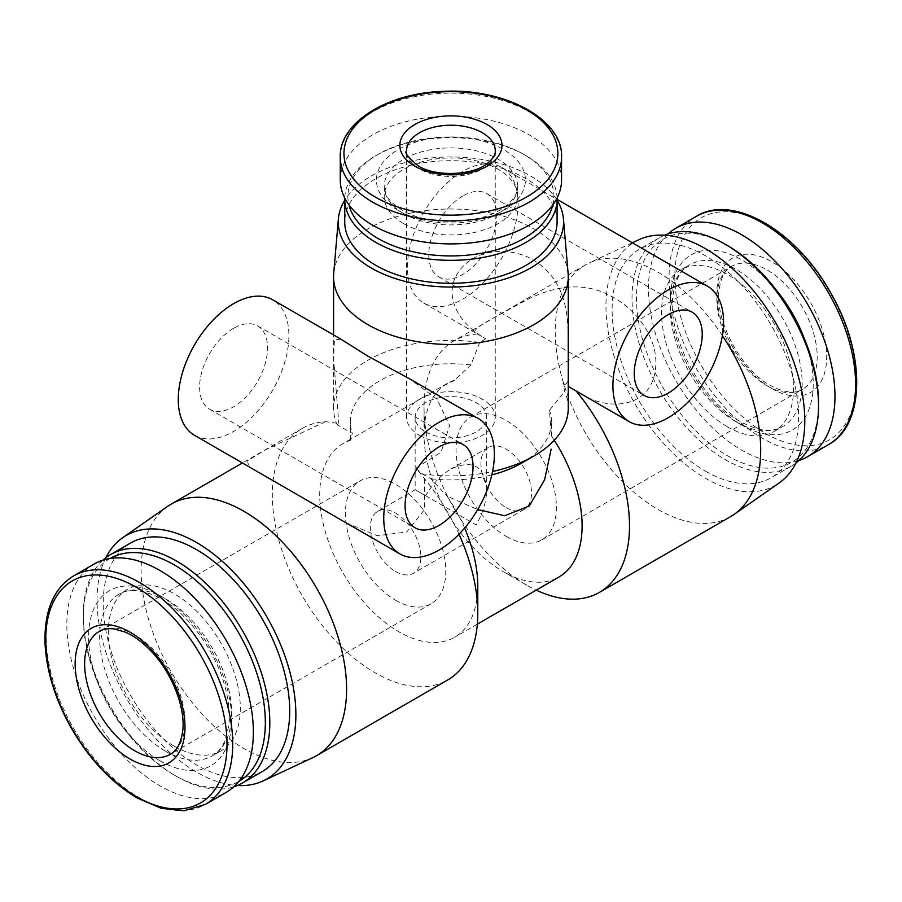 <?xml version="1.0" encoding="UTF-8"?>
<svg xmlns="http://www.w3.org/2000/svg" width="902" height="902" viewBox="0 0 902 902"><rect width="100%" height="100%" fill="white"/><g stroke="black" fill="none" stroke-linecap="round" stroke-linejoin="round"><path stroke-width="0.68" stroke-dasharray="4.51 3.38" d="M568.113 273.407A117.35 67.751 0 0 0 450.91 209.005A117.35 67.751 0 0 0 333.706 273.407M458.994 534.243A145.29 83.886 -120 0 0 424.414 478.612L416.047 468.104L441.067 452.206L449.602 425.575L437.019 399.191L409.914 379.02M416.047 468.104L422.068 473.821A117.35 67.751 0 0 0 492.571 471.487M568.26 408.155A117.35 67.751 0 0 0 564.663 391.502L562.961 383.282L568.26 386.439M574.191 389.901L576.141 391.017C606.358 411.943 646.802 408.527 654.446 374.86C661.967 343.064 638.593 311.348 613.777 297.615C588.205 282.473 558.812 283.408 525.618 300.434C492.097 318.958 466.018 330.955 477.417 334.022L485.783 338.735C457.539 323.446 441.8 293.556 459.682 270.408C476.549 247.475 512.359 246.945 533.849 260.351C556.568 274.185 567.922 298.269 567.922 332.613C567.786 365.806 570.797 389.112 562.961 383.282M485.783 338.735L479.751 342.478A117.35 67.751 0 0 0 333.571 408.155A117.35 67.751 0 0 0 337.168 424.808L338.87 423.545L325.69 421.617A145.29 83.886 -120 0 0 302.407 428.337A145.29 83.886 -120 0 0 280.139 544.752A145.29 83.886 -120 0 0 375.052 672.779A145.29 83.886 -120 0 0 447.696 679.973M340.967 339.208L334.405 339.919L333.571 358.477L338.87 423.545M477.417 334.022A145.29 83.886 -120 0 0 454.134 340.73A145.29 83.886 -120 0 0 424.041 407.242A145.29 83.886 -120 0 0 526.779 585.184A145.29 83.886 -120 0 0 536.239 590.145M722.389 335.623A145.29 83.886 -120 0 0 588.995 263.08A145.29 83.886 -120 0 0 585.319 264.996A145.29 83.886 -120 0 0 563.051 381.411A145.29 83.886 -120 0 0 657.964 509.438A145.29 83.886 -120 0 0 730.597 516.643M526.779 585.184L503.068 571.496A111.758 64.527 -120 0 0 558.947 577.032M554.245 440.255A111.758 64.527 -120 0 0 551.426 435.982L549.498 410.309L564.663 391.502M479.751 342.478L470.889 364.927L454.721 380.148A111.758 64.527 -120 0 0 447.189 383.451A111.758 64.527 -120 0 0 424.041 434.617A111.758 64.527 -120 0 0 503.068 571.496M425.62 431.878A35.764 20.645 0 0 0 464.598 436.354A35.764 20.645 0 0 0 486.674 417.276A35.764 20.645 0 0 0 450.91 396.632A35.764 20.645 0 0 0 415.145 417.276A35.764 20.645 0 0 0 425.62 431.878M425.62 495.75L476.2 524.953C483.021 512.877 486.516 501.129 486.674 489.707C484.509 465.917 472.592 459.039 450.91 469.063C441.101 474.903 432.678 483.81 425.62 495.75L415.145 489.707L425.62 495.75M454.721 380.148L439.037 388.164L351.013 438.992L350.404 440.379L352.332 433.366L337.168 424.808M350.404 440.379A111.758 64.527 -120 0 0 342.873 443.683A111.758 64.527 -120 0 0 342.873 572.725A111.758 64.527 -120 0 0 454.631 637.252A111.758 64.527 -120 0 0 477.778 586.097M464.62 528.065A111.758 64.527 -120 0 0 447.11 496.213L477.71 509.551M422.068 473.821L430.942 478.759L447.11 496.213M167.727 506.293A145.29 83.886 -120 0 0 149.957 623.767A145.29 83.886 -120 0 0 243.867 748.513A145.29 83.886 -120 0 0 312.825 757.635M325.69 421.617L264.962 449.985L247.678 460.798L248.569 466.526M345.861 522.698L377.386 535.709L406.768 531.988L424.639 509.382L424.414 478.612M522.033 462.906A100.584 58.066 0 0 0 551.494 421.843L551.426 435.982M771.751 388.536A77.673 44.841 -120 0 0 819.32 320.864A77.673 44.841 -120 0 0 724.193 265.943A77.673 44.841 -120 0 0 771.751 388.536M668.078 233.889A131.872 76.14 -120 0 0 657.975 341.452A131.872 76.14 -120 0 0 741.726 450.132A131.872 76.14 -120 0 0 798.913 460.516M727.497 426.86A93.323 53.872 -120 0 0 774.164 431.483A93.323 53.872 -120 0 0 774.164 323.728A93.323 53.872 -120 0 0 680.841 269.856A93.323 53.872 -120 0 0 666.533 344.632A93.323 53.872 -120 0 0 727.497 426.86M727.508 245.57A128.715 74.314 -120 0 0 636.485 298.122A128.715 74.314 -120 0 0 727.497 455.758A128.715 74.314 -120 0 0 818.52 403.217M664.503 235.196A131.872 76.14 -120 0 0 659.328 237.756A131.872 76.14 -120 0 0 639.112 343.425A131.872 76.14 -120 0 0 725.264 459.637A131.872 76.14 -120 0 0 791.201 466.165A131.872 76.14 -120 0 0 796.004 462.963M705.375 471.115A131.872 76.14 -120 0 0 771.311 477.654A131.872 76.14 -120 0 0 771.311 325.374A131.872 76.14 -120 0 0 639.439 249.234A131.872 76.14 -120 0 0 619.223 354.914A131.872 76.14 -120 0 0 705.375 471.115M638.639 239.819A140.599 81.169 -120 0 0 612.616 351.182A140.599 81.169 -120 0 0 705.375 478.24A140.599 81.169 -120 0 0 779.057 483.044M105.827 557.752A140.599 81.169 -120 0 0 196.456 772.067A140.599 81.169 -120 0 0 237.316 785.507M130.519 543.06A131.872 76.14 -120 0 0 110.303 648.73A131.872 76.14 -120 0 0 196.456 764.941A131.872 76.14 -120 0 0 262.392 771.469M102.907 560.187A131.872 76.14 -120 0 0 83.311 614.916A131.872 76.14 -120 0 0 176.555 776.43A131.872 76.14 -120 0 0 233.753 786.815M110.1 558.496A128.715 74.314 -120 0 0 83.311 617.498A128.715 74.314 -120 0 0 174.323 775.134L176.555 776.43L174.323 775.134A128.715 74.314 -120 0 0 238.804 781.436M174.323 746.236A93.323 53.872 -120 0 0 220.99 750.859A93.323 53.872 -120 0 0 220.99 643.103A93.323 53.872 -120 0 0 127.667 589.22A93.323 53.872 -120 0 0 113.359 664.007A93.323 53.872 -120 0 0 174.323 746.236M94.169 564.043A131.872 76.14 -120 0 0 73.953 669.724A131.872 76.14 -120 0 0 160.105 785.924A131.872 76.14 -120 0 0 226.041 792.463M430.942 478.759A100.584 58.066 0 0 0 491.827 474.892M551.494 421.843A100.584 58.066 0 0 0 549.498 410.309M470.889 364.927A100.584 58.066 0 0 0 350.326 421.843A100.584 58.066 0 0 0 352.332 433.366M557.086 200.255A112.66 65.045 0 0 0 450.91 156.959A112.66 65.045 0 0 0 344.744 200.255M557.086 222.005A106.165 61.302 0 0 0 450.91 160.703A106.165 61.302 0 0 0 344.744 222.005M557.075 198.034A106.165 61.302 0 0 0 525.99 155.685A106.165 61.302 0 0 0 375.841 155.685A106.165 61.302 0 0 0 344.756 198.034M552.903 204.788A103.008 59.476 0 0 0 523.758 154.4A103.008 59.476 0 0 0 378.073 154.4A103.008 59.476 0 0 0 348.916 204.788M403.746 223.685A66.703 38.504 0 0 0 476.436 232.028A66.703 38.504 0 0 0 517.613 196.456A66.703 38.504 0 0 0 450.91 157.94A66.703 38.504 0 0 0 384.218 196.456A66.703 38.504 0 0 0 403.746 223.685M561.551 180.028A110.642 63.873 0 0 0 450.91 116.144A110.642 63.873 0 0 0 340.268 180.028M194.482 435.294A78.226 45.168 120 0 0 272.708 390.126A78.226 45.168 120 0 0 272.708 299.802M233.595 328.305A48.054 27.748 120 0 0 202.195 370.654A48.054 27.748 120 0 0 209.568 409.17A48.054 27.748 120 0 0 257.622 381.422A48.054 27.748 120 0 0 257.622 325.926A48.054 27.748 120 0 0 233.595 328.305M419.554 435.384A44.345 25.606 0 0 0 467.879 440.931A44.345 25.606 0 0 0 495.254 417.276A44.345 25.606 0 0 0 450.91 391.671A44.345 25.606 0 0 0 406.565 417.276A44.345 25.606 0 0 0 419.554 435.384M506.236 536.363A70.965 40.973 -120 0 0 541.719 539.881A70.965 40.973 -120 0 0 541.719 457.934A70.965 40.973 -120 0 0 470.743 416.961A70.965 40.973 -120 0 0 459.873 473.821A70.965 40.973 -120 0 0 506.236 536.363M506.236 507.612A35.764 20.645 -120 0 0 524.107 509.393A35.764 20.645 -120 0 0 524.107 468.093A35.764 20.645 -120 0 0 488.354 447.448A35.764 20.645 -120 0 0 482.863 476.098A35.764 20.645 -120 0 0 506.236 507.612M395.595 571.496A35.764 20.645 -120 0 0 413.477 573.266A35.764 20.645 -120 0 0 413.477 531.966A35.764 20.645 -120 0 0 377.712 511.321A35.764 20.645 -120 0 0 372.233 539.982A35.764 20.645 -120 0 0 395.595 571.496M395.595 600.236A70.965 40.973 -120 0 0 431.077 603.754A70.965 40.973 -120 0 0 431.077 521.807A70.965 40.973 -120 0 0 360.112 480.834A70.965 40.973 -120 0 0 349.232 537.705A70.965 40.973 -120 0 0 395.595 600.236M462.771 171.357A78.226 45.168 120 0 0 411.662 240.293A78.226 45.168 120 0 0 423.647 302.982A78.226 45.168 120 0 0 501.884 257.814A78.226 45.168 120 0 0 501.884 167.49A78.226 45.168 120 0 0 462.771 171.357M462.771 195.993A48.054 27.748 120 0 0 431.37 238.342A48.054 27.748 120 0 0 438.744 276.858A48.054 27.748 120 0 0 486.798 249.11A48.054 27.748 120 0 0 486.798 193.614A48.054 27.748 120 0 0 462.771 195.993M765.46 433.411A128.185 74.009 -120 0 0 843.956 321.743A128.185 74.009 -120 0 0 686.963 231.104A128.185 74.009 -120 0 0 765.46 433.411M696.412 216.345A131.872 76.14 -120 0 0 676.196 322.014A131.872 76.14 -120 0 0 762.348 438.225A131.872 76.14 -120 0 0 828.284 444.754M776.261 290.083A101.137 58.393 -120 0 0 672.464 281.875A101.137 58.393 -120 0 0 741.726 425.034A101.137 58.393 -120 0 0 804.347 338.735M736.19 421.843A93.323 53.872 -120 0 0 782.857 426.466A93.323 53.872 -120 0 0 782.857 318.71A93.323 53.872 -120 0 0 689.534 264.838A93.323 53.872 -120 0 0 675.226 339.614A93.323 53.872 -120 0 0 736.19 421.843M165.63 751.253A93.323 53.872 -120 0 0 212.297 755.876A93.323 53.872 -120 0 0 212.297 648.121A93.323 53.872 -120 0 0 118.974 594.249A93.323 53.872 -120 0 0 104.666 669.025A93.323 53.872 -120 0 0 165.63 751.253M160.105 760.837A101.137 58.393 -120 0 0 222.039 672.723A101.137 58.393 -120 0 0 98.16 601.206A101.137 58.393 -120 0 0 160.105 760.837M73.547 575.95A131.872 76.14 -120 0 0 53.331 681.619A131.872 76.14 -120 0 0 139.483 797.83A131.872 76.14 -120 0 0 205.419 804.37M403.746 213.639A66.703 38.504 0 0 0 476.436 221.993A66.703 38.504 0 0 0 517.613 186.41A66.703 38.504 0 0 0 450.91 147.905A66.703 38.504 0 0 0 384.218 186.41A66.703 38.504 0 0 0 403.746 213.639M398.222 210.448A74.516 43.025 0 0 0 522.889 191.168A74.516 43.025 0 0 0 431.63 138.468A74.516 43.025 0 0 0 398.222 210.448M561.551 156.993A110.642 63.873 0 0 0 450.91 93.12A110.642 63.873 0 0 0 340.268 156.993M406.565 417.276L406.565 150.826A44.345 25.606 0 0 0 419.554 168.933A44.345 25.606 0 0 0 467.879 174.481A44.345 25.606 0 0 0 495.254 150.826L495.254 417.276M767.016 385.797A70.965 40.973 -120 0 0 802.498 389.314A70.965 40.973 -120 0 0 802.498 307.368A70.965 40.973 -120 0 0 731.533 266.394A70.965 40.973 -120 0 0 720.653 323.266A70.965 40.973 -120 0 0 767.016 385.797M431.077 603.754L170.298 754.309A70.965 40.973 -120 0 0 170.298 672.362A70.965 40.973 -120 0 0 99.333 631.389L360.112 480.834M333.571 408.155L333.571 334.935M585.319 264.996L454.134 340.73M424.041 434.617L424.041 407.242M486.674 489.707L486.674 417.276M377.712 511.321L415.145 489.707L415.145 417.276M302.407 428.337L242.412 462.974M447.189 383.451L439.037 388.164M351.013 438.981L342.873 443.683M477.35 624.139L454.631 637.252M774.164 431.483L782.857 426.466C772.608 432.802 758.356 431.133 740.102 421.459C701.406 400.995 666.567 334.732 673.027 295.123C675.316 279.631 680.818 269.529 689.534 264.838L680.841 269.856M659.328 237.756L639.439 249.234M791.201 466.165L771.311 477.654M632.313 242.785L588.995 263.08M83.311 617.498L83.311 614.916M127.667 589.22L118.974 594.249C127.475 588.995 139.077 589.333 153.802 595.241C181.742 606.663 212.985 644.986 223.944 682.972C228.657 698.802 230.281 712.997 228.804 725.58L225.072 740.452C221.903 747.747 217.641 752.888 212.297 755.876L220.99 750.859M350.326 439.973L350.326 421.843M378.073 154.4L375.841 155.685M523.758 154.4L525.99 155.685M517.613 196.456L517.613 186.41C517.996 192.757 513.847 199.443 505.188 206.457C483.337 224.587 428.518 226.842 402.134 210.065C393.362 204.731 387.883 199.195 385.684 193.479L384.218 186.41L384.218 196.456M209.568 409.17L415.033 527.794M257.622 325.926L463.087 444.551M541.719 539.881L802.498 389.314C795.113 394.073 784.402 392.787 770.364 385.47C740.937 370.012 714.204 319.06 719.198 289.136C721.014 277.309 725.118 269.732 731.533 266.394L470.743 416.961M488.354 447.448L450.91 469.063M524.107 509.393L413.477 573.266M423.647 302.982L478.579 334.698M501.884 167.49L557.086 199.353M438.744 276.858L644.208 395.482M486.798 193.614L692.262 312.239"/><path stroke-width="1.35" d="M344.744 200.255A112.66 65.045 0 0 0 338.397 218.791L333.706 273.407A117.35 67.751 0 0 0 333.571 276.756A117.35 67.751 0 0 0 367.937 324.664A117.35 67.751 0 0 0 495.818 339.344A117.35 67.751 0 0 0 568.26 276.756A117.35 67.751 0 0 0 568.113 273.407L563.434 218.791A112.66 65.045 0 0 0 557.086 200.255M478.173 418.427L409.914 379.009L367.937 356.189L340.967 339.208L272.708 299.802A78.226 45.168 120 0 0 233.595 303.67A78.226 45.168 120 0 0 182.486 372.605A78.226 45.168 120 0 0 194.482 435.294L399.947 553.918A78.226 45.168 120 0 0 478.173 508.751A78.226 45.168 120 0 0 478.173 418.427A78.226 45.168 120 0 0 439.06 422.294A78.226 45.168 120 0 0 387.95 491.229A78.226 45.168 120 0 0 399.947 553.918M492.571 471.487A117.35 67.751 0 0 0 533.894 456.062A117.35 67.751 0 0 0 568.26 408.155L568.26 276.756M536.239 590.145A145.29 83.886 -120 0 0 599.424 592.377A145.29 83.886 -120 0 0 576.164 391.04M599.424 592.377L730.597 516.643A145.29 83.886 -120 0 0 734.104 514.411A145.29 83.886 -120 0 0 722.389 335.623M568.26 386.439L629.122 421.606A78.226 45.168 120 0 0 707.348 376.438A78.226 45.168 120 0 0 707.348 286.114A78.226 45.168 120 0 0 668.235 289.982A78.226 45.168 120 0 0 617.126 358.917A78.226 45.168 120 0 0 629.122 421.606M477.35 624.139L558.947 577.032A111.758 64.527 -120 0 0 554.245 440.255M237.316 785.507A140.599 81.169 -120 0 0 263.192 780.884L312.825 757.635A145.29 83.886 -120 0 0 316.512 755.718L447.696 679.973A145.29 83.886 -120 0 0 477.778 613.461A145.29 83.886 -120 0 0 458.994 534.243M477.778 613.461L477.778 586.097A111.758 64.527 -120 0 0 464.62 528.065M316.512 755.718A145.29 83.886 -120 0 0 316.512 587.946A145.29 83.886 -120 0 0 171.222 504.071A145.29 83.886 -120 0 0 167.727 506.293L122.762 537.66A140.599 81.169 -120 0 0 105.827 557.752M477.71 509.551L504.692 515.752L529.215 506.022L544.661 479.684L551.145 449.162M798.913 460.516A131.872 76.14 -120 0 0 807.662 456.66A131.872 76.14 -120 0 0 807.662 304.391A131.872 76.14 -120 0 0 675.79 228.251A131.872 76.14 -120 0 0 668.078 233.889M796.004 462.963A131.872 76.14 -120 0 0 818.52 405.799L818.52 403.217A128.715 74.314 -120 0 0 727.508 245.57L725.264 244.284A131.872 76.14 -120 0 0 664.503 235.196M818.52 405.799A131.872 76.14 -120 0 0 725.264 244.284M734.104 514.411L779.057 483.044A140.599 81.169 -120 0 0 775.675 322.86A140.599 81.169 -120 0 0 638.639 239.819L632.313 242.785M263.192 780.884A140.599 81.169 -120 0 0 266.755 616.675A140.599 81.169 -120 0 0 122.762 537.66M233.753 786.815A131.872 76.14 -120 0 0 242.503 782.959L262.392 771.469A131.872 76.14 -120 0 0 262.392 619.2A131.872 76.14 -120 0 0 130.519 543.06L110.619 554.538A131.872 76.14 -120 0 0 102.907 560.187M242.503 782.959A131.872 76.14 -120 0 0 242.503 630.678A131.872 76.14 -120 0 0 110.619 554.538M238.804 781.436A128.715 74.314 -120 0 0 238.68 632.888A128.715 74.314 -120 0 0 110.1 558.496M205.419 804.37L226.041 792.463A131.872 76.14 -120 0 0 226.041 640.183A131.872 76.14 -120 0 0 94.169 564.043L73.547 575.95C53.308 588.566 43.826 611.545 45.1 644.885C46.735 671.832 55.247 699.174 70.627 726.933C88.903 758.774 111.104 782.485 137.251 798.056L161.323 808.339L184.076 810.774L205.419 804.37A131.872 76.14 -120 0 0 205.419 652.09A131.872 76.14 -120 0 0 73.547 575.95M130.068 759.01A77.673 44.841 -120 0 0 177.638 691.338A77.673 44.841 -120 0 0 82.51 636.417A77.673 44.841 -120 0 0 130.068 759.01M491.827 474.892A100.584 58.066 0 0 0 522.033 462.906L533.894 456.062M338.397 218.791A112.66 65.045 0 0 0 371.252 267.995A112.66 65.045 0 0 0 496.585 281.458A112.66 65.045 0 0 0 563.434 218.791M344.756 198.034A106.165 61.302 0 0 0 344.744 199.038L344.744 222.005A106.165 61.302 0 0 0 375.841 265.346A106.165 61.302 0 0 0 491.545 278.628A106.165 61.302 0 0 0 557.086 222.005L557.086 199.038A106.165 61.302 0 0 0 557.075 198.034M344.744 199.038A106.165 61.302 0 0 0 375.841 242.379A106.165 61.302 0 0 0 491.545 255.661A106.165 61.302 0 0 0 557.086 199.038M348.916 204.788A103.008 59.476 0 0 0 378.073 238.5A103.008 59.476 0 0 0 483.551 252.864A103.008 59.476 0 0 0 552.903 204.788M340.268 156.993L340.268 180.028A110.642 63.873 0 0 0 372.684 225.196A110.642 63.873 0 0 0 493.259 239.041A110.642 63.873 0 0 0 561.551 180.028L561.551 156.993C563.254 119.718 505.199 87.956 443.48 91.373C387.014 92.861 339.017 122.976 340.268 156.993A110.642 63.873 0 0 0 372.684 202.161A110.642 63.873 0 0 0 493.259 216.006A110.642 63.873 0 0 0 561.551 156.993M414.819 166.194A51.053 29.473 0 0 0 500.227 152.979A51.053 29.473 0 0 0 437.695 116.877A51.053 29.473 0 0 0 414.819 166.194M439.06 446.93A48.054 27.748 120 0 0 407.67 489.279A48.054 27.748 120 0 0 415.033 527.794A48.054 27.748 120 0 0 463.087 500.046A48.054 27.748 120 0 0 463.087 444.551A48.054 27.748 120 0 0 439.06 446.93M668.235 314.618A48.054 27.748 120 0 0 636.835 356.966A48.054 27.748 120 0 0 644.208 395.482A48.054 27.748 120 0 0 692.262 367.734A48.054 27.748 120 0 0 692.262 312.239A48.054 27.748 120 0 0 668.235 314.618M696.412 216.345C732.695 193.366 797.142 231.07 831.193 293.781C866.089 353.888 865.277 425.259 828.284 444.754A131.872 76.14 -120 0 0 828.284 292.485A131.872 76.14 -120 0 0 696.412 216.345L675.79 228.251M804.347 338.735A101.137 58.393 -120 0 0 776.261 290.083M136.371 796.613A128.185 74.009 -120 0 0 214.868 684.945A128.185 74.009 -120 0 0 57.875 594.305A128.185 74.009 -120 0 0 136.371 796.613M375.288 197.064A106.943 61.742 0 0 0 554.211 169.384A106.943 61.742 0 0 0 423.23 93.763A106.943 61.742 0 0 0 375.288 197.064M495.254 150.826A44.345 25.606 0 0 0 450.91 125.22A44.345 25.606 0 0 0 406.565 150.826C404.186 152.427 408.054 157.444 418.167 165.855C435.553 177.119 473.155 175.484 487.294 163.476C493.011 158.707 495.672 154.49 495.254 150.826M134.815 750.802A70.965 40.973 -120 0 0 170.298 754.309C176.702 750.983 180.817 743.395 182.632 731.567C185.981 708.566 171.91 671.979 150.251 650.263C141.783 641.615 133.327 635.504 124.848 631.941L114.114 628.908C108.116 628.232 103.189 629.055 99.333 631.389A70.965 40.973 -120 0 0 88.452 688.26A70.965 40.973 -120 0 0 134.815 750.802M333.571 334.935L333.571 276.756M242.412 462.974L171.222 504.071M828.284 444.754L807.662 456.66M557.086 199.353L707.348 286.114"/></g></svg>
